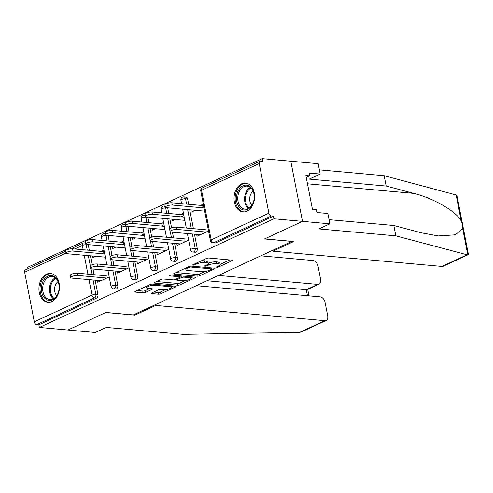 <?xml version="1.0" encoding="UTF-8"?>
<svg xmlns="http://www.w3.org/2000/svg" width="493" height="493" viewBox="0 0 493 493"><rect width="100%" height="100%" fill="white"/><g stroke="black" fill="none" stroke-linecap="round" stroke-linejoin="round"><path stroke-width="0.74" d="M216.895 267.286A1.276 0.339 169 0 0 218.664 266.959L231.944 260.809A1.818 0.487 169 0 0 232.449 260.347A1.818 0.487 169 0 0 231.913 260.113L208.878 258.036A1.818 0.487 169 0 0 206.351 258.498L193.071 264.655A1.276 0.339 169 0 0 192.714 264.975A1.276 0.339 169 0 0 193.09 265.135A1.276 0.339 169 0 0 194.858 264.815L196.578 264.02A5.824 1.559 169 0 1 204.675 262.535L206.592 262.707A5.824 1.559 169 0 1 208.311 263.447A5.824 1.559 169 0 1 206.69 264.926L204.971 265.727A1.276 0.339 169 0 0 204.613 266.047A1.276 0.339 169 0 0 204.989 266.208A1.276 0.339 169 0 0 206.764 265.887L208.484 265.092A5.824 1.559 169 0 1 216.575 263.607L218.498 263.78A5.824 1.559 169 0 1 220.211 264.519A5.824 1.559 169 0 1 218.59 266.004L216.871 266.799A1.276 0.339 169 0 0 216.519 267.12A1.276 0.339 169 0 0 216.895 267.286M51.87 301.55A14.463 10.242 -84.8 0 0 59.474 285.989A14.463 10.242 -84.8 0 0 50.514 273.461A14.463 10.242 -84.8 0 0 46.552 274.188A14.463 10.242 -84.8 0 0 38.953 289.742A14.463 10.242 -84.8 0 0 47.913 302.271A14.463 10.242 -84.8 0 0 51.87 301.55M246.968 211.183A14.463 10.242 -84.8 0 0 254.567 195.622A14.463 10.242 -84.8 0 0 245.606 183.094A14.463 10.242 -84.8 0 0 241.65 183.821A14.463 10.242 -84.8 0 0 234.052 199.375A14.463 10.242 -84.8 0 0 243.012 211.904A14.463 10.242 -84.8 0 0 246.968 211.183M151.862 292.91A1.818 0.487 169 0 0 151.351 293.372A1.818 0.487 169 0 0 151.887 293.606L158.352 294.185A1.818 0.487 169 0 0 160.884 293.723L175.631 286.889A1.818 0.487 169 0 0 176.137 286.427A1.818 0.487 169 0 0 175.6 286.199L152.565 284.122A1.818 0.487 169 0 0 150.038 284.584L135.285 291.412A1.818 0.487 169 0 0 134.78 291.881A1.818 0.487 169 0 0 135.316 292.109L143.124 292.811A1.818 0.487 169 0 0 145.651 292.349L151.967 289.428A1.818 0.487 169 0 0 152.473 288.966A1.818 0.487 169 0 0 151.936 288.732L148.066 288.38A4.868 1.3 169 0 1 146.631 287.764A4.868 1.3 169 0 1 149.434 285.983A4.868 1.3 169 0 1 154.753 285.287L169.919 286.655A4.868 1.3 169 0 1 171.354 287.271A4.868 1.3 169 0 1 168.544 289.052A4.868 1.3 169 0 1 163.232 289.748L160.7 289.52A1.818 0.487 169 0 0 158.173 289.983L151.862 292.91M329.059 219.662L393.827 225.504L395.842 235.851L318.916 228.918L329.872 223.847L327.857 213.494L316.907 212.508L316.358 209.704L312.451 209.352L305.87 175.502L309.783 175.853L309.234 173.049L320.185 174.035L318.176 163.688L290.796 161.217L302.492 221.375L264.538 238.951L291.918 241.422L133.246 314.916L105.866 312.451L67.917 330.027L39.36 327.451L273.935 218.8L273.424 216.168L271.341 215.983L213.654 242.704L215.737 242.889L273.424 216.168M259.226 163.54L201.538 190.261L211.183 239.894L268.87 213.173L259.226 163.54A2.779 1.818 65.1 0 1 260.014 161.193A2.779 1.818 65.1 0 1 260.668 161.088L262.757 161.273L262.245 158.641L290.796 161.217L302.492 221.375L273.935 218.8M197.225 276.179A1.818 0.487 169 0 0 199.757 275.716L214.504 268.882A1.818 0.487 169 0 0 215.016 268.42A1.818 0.487 169 0 0 214.48 268.192L191.444 266.115A1.818 0.487 169 0 0 188.911 266.577L174.165 273.412A1.818 0.487 169 0 0 173.653 273.874A1.818 0.487 169 0 0 174.189 274.102L197.225 276.179L196.886 274.428A1.818 0.487 169 0 0 199.418 273.96L204.644 271.538M195.068 277.886L180.321 284.72A1.818 0.487 169 0 1 177.788 285.182L154.753 283.105A1.818 0.487 169 0 1 154.217 282.877A1.818 0.487 169 0 1 154.722 282.415L161.038 279.488A1.818 0.487 169 0 1 163.565 279.026L172.907 279.864A1.818 0.487 169 0 0 175.44 279.402L179.625 277.467A1.818 0.487 169 0 0 180.136 276.998A1.818 0.487 169 0 0 179.594 276.77L169.869 275.895A1.276 0.339 169 0 1 169.493 275.729A1.276 0.339 169 0 1 170.227 275.267A1.276 0.339 169 0 1 171.619 275.082L195.037 277.195A1.818 0.487 169 0 1 195.579 277.423A1.818 0.487 169 0 1 195.068 277.886L194.932 277.183M268.87 213.173A2.779 1.818 65.1 0 0 271.341 215.983M39.36 327.451L38.848 324.819L36.765 324.634A2.779 1.818 -114.9 0 1 34.3 321.824L24.65 272.191A2.779 1.818 -114.9 0 1 25.439 269.844L65.631 251.227M27.941 268.685L27.67 267.292L262.245 158.641M191.925 210.006L192.258 211.707L195.283 210.308M196.664 234.385L197.027 236.264L208.533 230.934M201.015 207.652L203.757 206.382M203.313 204.102L200.571 205.371M117.802 285.385A2.779 1.972 95.2 0 1 116.403 288.898A2.779 1.972 95.2 0 1 115.645 289.04L113.556 288.849A2.779 1.972 95.2 0 0 114.321 288.713A2.779 1.972 -84.8 0 0 115.719 285.194L117.802 285.385L115.005 270.99M108.078 235.42A2.779 1.972 95.2 0 1 108.158 235.746L109.199 241.108M110.266 246.611L111.997 255.516M112.835 259.805L113.938 265.487M88.21 244.627A2.779 1.972 95.2 0 1 88.29 244.953L89.332 250.308M90.404 255.812L92.129 264.716M92.967 269.005L94.071 274.687M95.143 280.19L97.941 294.586A2.779 1.972 95.2 0 1 96.542 298.099L94.453 297.914L36.765 324.634M38.848 324.819L96.542 298.099M215.737 242.889A2.779 1.972 95.2 0 1 214.979 243.031L212.89 242.839A2.779 1.972 95.2 0 0 213.654 242.704A2.779 1.818 65.1 0 1 211.183 239.894A2.779 0.746 169 0 0 210.412 240.602A2.779 2.779 0 0 0 212.89 242.839M112.459 246.808L112.792 248.515L115.818 247.11M123.848 240.904L121.105 242.18M121.549 244.46L124.291 243.185M117.198 271.187L117.562 273.067L129.067 267.742M157.538 266.978A2.779 1.972 95.2 0 1 156.139 270.497A2.779 1.972 95.2 0 1 155.375 270.632L153.292 270.447A2.779 1.972 95.2 0 0 154.05 270.306A2.779 1.972 -84.8 0 0 155.449 266.793L157.538 266.978L154.74 252.589M147.808 217.019A2.779 1.972 95.2 0 1 147.888 217.345L148.929 222.7M150.001 228.21L151.733 237.108M152.565 241.397L153.668 247.079M152.189 228.407L152.522 230.114L155.548 228.709M163.584 222.503L160.835 223.773M161.279 226.053L164.027 224.783M156.928 252.786L157.298 254.665L168.797 249.341M197.268 248.577A2.779 1.972 95.2 0 1 195.869 252.096A2.779 1.972 95.2 0 1 195.111 252.231L193.022 252.046A2.779 1.972 95.2 0 0 193.786 251.905A2.779 1.972 -84.8 0 0 195.185 248.392L197.268 248.577L194.47 234.187M187.623 198.944L185.534 198.753A2.779 1.972 95.2 0 0 183.877 196.867L185.96 197.058A2.779 1.972 95.2 0 1 187.623 198.944L188.665 204.299M189.731 209.808L193.404 228.678M176.796 243.585L177.16 245.465L188.665 240.134M172.057 219.206L172.39 220.907L175.416 219.508M183.445 213.303L180.703 214.572M181.147 216.852L183.889 215.583M177.406 257.777A2.779 1.972 95.2 0 1 176.007 261.296A2.779 1.972 95.2 0 1 175.243 261.432L173.16 261.247A2.779 1.972 95.2 0 0 173.918 261.105A2.779 1.972 -84.8 0 0 175.317 257.592L177.406 257.777L174.608 243.388M167.675 207.818A2.779 1.972 95.2 0 1 167.756 208.145L168.797 213.5M169.869 219.009L171.595 227.908M172.433 232.197L173.536 237.879M137.066 261.986L137.43 263.866L148.929 258.542M132.327 237.608L132.654 239.315L135.686 237.909M143.716 231.704L140.973 232.979M141.417 235.26L144.159 233.984M137.67 276.185A2.779 1.972 95.2 0 1 136.271 279.697A2.779 1.972 95.2 0 1 135.513 279.839L133.424 279.648A2.779 1.972 95.2 0 0 134.188 279.513A2.779 1.972 -84.8 0 0 135.587 275.994L137.67 276.185L134.872 261.789M127.94 226.219A2.779 1.972 95.2 0 1 128.026 226.546L129.061 231.901M130.134 237.41L131.865 246.309M132.697 250.598L133.8 256.28M97.331 280.388L97.694 282.273L109.199 276.943M92.592 256.009L92.924 257.716L95.95 256.317M103.986 250.111L101.238 251.381M101.681 253.661L104.424 252.391M220.211 264.519L219.872 262.769A5.824 1.559 169 0 0 218.152 262.023L218.498 263.78M208.274 263.274A5.824 1.559 169 0 1 216.236 261.851L218.152 262.023M208.311 263.447L207.972 261.697A5.824 1.559 169 0 0 206.253 260.951L206.592 262.707M201.119 260.92A5.824 1.559 169 0 1 204.336 260.779L206.253 260.951M220.18 264.347L229.738 259.916M176.026 272.543L196.886 274.428M211.559 268.34L212.304 267.995M211.343 269.357A1.276 0.339 169 0 0 211.694 269.036A1.276 0.339 169 0 0 211.318 268.876L191.099 267.052A1.276 0.339 169 0 0 189.33 267.372L187.519 268.217A5.824 1.559 169 0 0 185.892 269.696A5.824 1.559 169 0 0 187.611 270.435L201.434 271.68A5.824 1.559 169 0 0 209.531 270.201L211.343 269.357M192.868 276.998L190.674 278.009M184.943 280.665L179.976 282.964L180.321 284.72M156.589 281.546L177.449 283.432A1.818 0.487 169 0 0 179.976 282.964M182.601 280.739A4.868 1.3 169 0 0 187.919 280.042A4.868 1.3 169 0 0 190.723 278.262A4.868 1.3 169 0 0 189.294 277.645L183.951 277.158A1.818 0.487 169 0 0 181.418 277.627L177.233 279.562A1.818 0.487 169 0 0 176.722 280.03A1.818 0.487 169 0 0 177.258 280.258L182.601 280.739M180.007 276.363L180.962 275.926M137.153 290.55L142.785 291.061A1.818 0.487 169 0 0 145.312 290.593L149.761 288.534M153.724 292.047L158.013 292.435A1.818 0.487 169 0 0 160.539 291.967L165.463 289.687M171.299 286.988L173.425 286.002M165.346 207.189L164.902 204.909A4.172 1.115 -11 0 1 167.312 203.381A4.172 1.115 -11 0 1 171.866 202.783L172.31 205.063A4.172 1.115 169 0 0 167.756 205.661A4.172 1.115 169 0 0 165.346 207.189A4.172 1.115 169 0 0 166.579 207.719L204.687 211.152M204.059 207.929L172.31 205.063M203.615 205.649L171.866 202.783M170.085 231.568L169.641 229.288A4.172 1.115 -11 0 1 172.051 227.76A4.172 1.115 -11 0 1 176.605 227.162L177.049 229.442A4.172 1.115 169 0 0 172.495 230.04A4.172 1.115 169 0 0 170.085 231.568A4.172 1.115 169 0 0 171.317 232.098L200.368 234.717M176.605 227.162L205.655 229.781M177.049 229.442L206.099 232.061M247.659 185.35A12.516 8.862 95.2 0 1 253.95 200.066A12.516 8.862 95.2 0 1 243.049 209.839A12.516 8.862 95.2 0 1 236.757 195.123A12.516 8.862 95.2 0 1 247.659 185.35M243.869 208.989A11.585 8.208 -84.8 0 0 244.966 209.192A11.585 8.208 -84.8 0 0 254.092 199.172A11.585 8.208 -84.8 0 0 248.139 186.317A11.585 8.208 -84.8 0 0 247.042 186.114A11.585 8.208 -84.8 0 0 237.922 196.14A11.585 8.208 -84.8 0 0 243.869 208.989M246.642 183.285L246.753 183.291A14.371 10.174 -84.8 0 0 246.642 183.285A14.371 10.174 -84.8 0 0 235.327 195.715A14.371 10.174 -84.8 0 0 242.704 211.651A14.371 10.174 -84.8 0 0 244.066 211.904A14.371 10.174 -84.8 0 0 244.177 211.916M253.125 191.222A8.252 5.842 -84.8 0 0 251.861 205.254M43.963 279.697A12.516 8.862 95.2 0 1 56.547 278.594A12.516 8.862 95.2 0 1 56.547 296.225A12.516 8.862 95.2 0 1 43.963 297.328A12.516 8.862 95.2 0 1 43.963 279.697M56.732 295.671A11.585 8.208 -84.8 0 0 58.704 283.598A11.585 8.208 -84.8 0 0 51.95 276.481A11.585 8.208 -84.8 0 0 45.085 280.369A11.585 8.208 -84.8 0 0 43.113 292.441A11.585 8.208 -84.8 0 0 49.867 299.559A11.585 8.208 -84.8 0 0 56.732 295.671M58.032 281.589A8.252 5.842 -84.8 0 0 56.276 283.432A8.252 5.842 -84.8 0 0 56.763 295.621M51.66 273.658A14.371 10.174 -84.8 0 0 51.543 273.652A14.371 10.174 -84.8 0 0 43.033 278.477A14.371 10.174 -84.8 0 0 40.586 293.44A14.371 10.174 -84.8 0 0 48.967 302.271A14.371 10.174 -84.8 0 0 49.084 302.283L48.967 302.271M468.048 254.739L443.275 266.22A5.565 3.636 -114.9 0 1 441.956 266.436L467.093 254.789L468.048 254.739L468.35 254.154L457.196 196.787L456.142 194.975L384.146 175.693L386.161 186.04L309.234 179.107L320.185 174.035M393.827 225.504L421.515 232.862L438.314 235.931L455.279 234.834L462.705 228.721C462.909 226.435 462.409 223.89 461.22 221.08C456.974 211.854 433.402 198.081 413.843 193.398L386.161 186.04M467.093 254.789L395.842 235.851M329.872 223.847L302.492 221.375L264.667 238.895L293.742 241.515L272.857 251.19L441.956 266.436M384.146 175.693L319.378 169.851M272.691 250.327L272.857 251.19M306.258 177.486L309.783 175.853M326.113 320.487L301.334 331.962L299.658 332.344L183.168 334.359L106.248 327.42L95.297 332.498L67.917 330.027L105.736 312.507L134.811 315.132L155.696 305.457L324.795 320.696A5.565 3.636 65.1 0 0 326.113 320.487A5.565 3.636 65.1 0 0 327.685 315.791L325.097 302.462A5.565 3.636 65.1 0 0 320.16 296.848L196.356 285.687M155.696 305.457L155.529 304.594M319.057 284.178L307.349 289.601L306.276 289.705L317.738 284.393A5.565 3.636 65.1 0 0 319.057 284.178A5.565 3.636 65.1 0 0 320.629 279.488L318.04 266.158A5.565 3.636 65.1 0 0 313.104 260.544L260.815 255.83M317.738 284.393L218.467 275.445M134.811 315.132L134.644 314.269M307.447 295.701L306.276 289.705L207.005 280.751M145.478 216.39L145.041 214.11A4.172 1.115 -11 0 1 147.444 212.582A4.172 1.115 -11 0 1 151.998 211.984L152.442 214.264A4.172 1.115 169 0 0 147.888 214.862A4.172 1.115 169 0 0 145.478 216.39A4.172 1.115 169 0 0 146.711 216.92L184.82 220.353M184.191 217.13L152.442 214.264M183.747 214.849L151.998 211.984M125.616 225.591L125.173 223.311A4.172 1.115 -11 0 1 127.576 221.782A4.172 1.115 -11 0 1 132.13 221.184L132.574 223.465A4.172 1.115 169 0 0 128.02 224.062A4.172 1.115 169 0 0 125.616 225.591A4.172 1.115 169 0 0 126.843 226.121L164.952 229.559M164.323 226.33L132.574 223.465M163.879 224.05L132.13 221.184M105.748 234.791L105.305 232.511A4.172 1.115 -11 0 1 107.714 230.989A4.172 1.115 -11 0 1 112.268 230.391L112.706 232.671A4.172 1.115 169 0 0 108.152 233.269A4.172 1.115 169 0 0 105.748 234.791A4.172 1.115 169 0 0 106.981 235.321L145.084 238.76M144.461 235.531L112.706 232.671M144.018 233.251L112.268 230.391M85.881 243.992L85.437 241.712A4.172 1.115 -11 0 1 87.846 240.19A4.172 1.115 -11 0 1 92.401 239.592L92.844 241.872A4.172 1.115 169 0 0 88.29 242.47A4.172 1.115 169 0 0 85.881 243.992A4.172 1.115 169 0 0 87.113 244.528L125.222 247.961M124.593 244.731L92.844 241.872M124.15 242.451L92.401 239.592M66.013 253.199L65.575 250.919A4.172 1.115 -11 0 1 67.979 249.39A4.172 1.115 -11 0 1 72.533 248.792L72.976 251.073A4.172 1.115 169 0 0 68.422 251.67A4.172 1.115 169 0 0 66.013 253.199A4.172 1.115 169 0 0 67.245 253.729L105.354 257.161M104.726 253.932L72.976 251.073M104.282 251.652L72.533 248.792M150.217 240.769L149.773 238.489A4.172 1.115 -11 0 1 152.183 236.96A4.172 1.115 -11 0 1 156.737 236.363L157.181 238.643A4.172 1.115 169 0 0 152.627 239.241A4.172 1.115 169 0 0 150.217 240.769A4.172 1.115 169 0 0 151.45 241.299L180.5 243.918M156.737 236.363L185.787 238.982M157.181 238.643L186.231 241.262M130.355 249.969L129.912 247.689A4.172 1.115 -11 0 1 132.315 246.161A4.172 1.115 -11 0 1 136.869 245.563L137.313 247.843A4.172 1.115 169 0 0 132.759 248.441A4.172 1.115 169 0 0 130.355 249.969A4.172 1.115 169 0 0 131.582 250.499L160.632 253.119M136.869 245.563L165.919 248.182M137.313 247.843L166.363 250.462M110.487 259.17L110.044 256.89A4.172 1.115 -11 0 1 112.447 255.368A4.172 1.115 -11 0 1 117.007 254.77L117.445 257.05A4.172 1.115 169 0 0 112.891 257.648A4.172 1.115 169 0 0 110.487 259.17A4.172 1.115 169 0 0 111.72 259.7L140.77 262.319M117.007 254.77L146.057 257.389M117.445 257.05L146.501 259.669M90.62 268.371L90.176 266.091A4.172 1.115 -11 0 1 92.585 264.568A4.172 1.115 -11 0 1 97.139 263.971L97.583 266.251A4.172 1.115 169 0 0 93.029 266.849A4.172 1.115 169 0 0 90.62 268.371A4.172 1.115 169 0 0 91.852 268.907L120.902 271.52M97.139 263.971L126.19 266.59M97.583 266.251L126.633 268.87M70.752 277.577L70.314 275.297A4.172 1.115 -11 0 1 72.718 273.769A4.172 1.115 -11 0 1 77.272 273.171L77.715 275.451A4.172 1.115 169 0 0 73.161 276.049A4.172 1.115 169 0 0 70.752 277.577A4.172 1.115 169 0 0 71.984 278.107L101.034 280.727M77.272 273.171L106.322 275.79M77.715 275.451L106.765 278.07M218.485 266.047L218.664 266.959M194.686 263.903L194.858 264.815M206.585 264.975L206.764 265.887M260.014 161.193L202.321 187.913A2.779 1.818 65.1 0 0 201.538 190.261A2.779 0.746 169 0 0 200.762 190.97L210.412 240.602M34.3 321.824L91.988 295.104L88.98 279.636M87.908 274.133L84.241 255.257M83.169 249.754L82.337 245.471L74.739 248.99M65.988 253.045L24.65 272.191M88.29 244.953L86.207 244.762A2.779 0.746 -11 0 0 82.337 245.471A2.779 1.818 -114.9 0 1 83.126 243.123L70.819 248.823M93.054 280.006L95.852 294.395A2.779 1.972 -84.8 0 1 94.453 297.914A2.779 1.818 -114.9 0 1 91.988 295.104A2.779 0.746 -11 0 1 95.852 294.395L97.941 294.586M183.877 196.867A2.779 2.779 0 0 0 180.894 200.17A2.779 0.746 169 0 1 181.671 199.462A2.779 0.746 -11 0 1 185.534 198.753L186.576 204.108M187.648 209.617L191.315 228.487M192.387 233.996L195.185 248.392A2.779 0.746 -11 0 0 191.321 249.101A2.779 0.746 169 0 0 190.544 249.803A2.779 2.779 0 0 0 193.022 252.046M167.756 208.145L165.673 207.954L166.708 213.309M167.78 218.818L169.752 228.943M170.313 231.839L171.447 237.688M172.519 243.197L175.317 257.592A2.779 0.746 -11 0 0 171.453 258.301A2.779 0.746 169 0 0 170.677 259.004A2.779 2.779 0 0 0 173.16 261.247M147.888 217.345L145.805 217.16L146.846 222.516M147.912 228.019L149.884 238.144M150.445 241.046L151.585 246.894M152.651 252.398L155.449 266.793A2.779 0.746 -11 0 0 151.585 267.502A2.779 0.746 169 0 0 150.809 268.21A2.779 2.779 0 0 0 153.292 270.447M128.026 226.546L125.937 226.361L126.978 231.716M128.051 237.225L130.016 247.35M130.577 250.247L131.717 256.095M132.79 261.604L135.587 275.994A2.779 0.746 -11 0 0 131.717 276.702A2.779 0.746 169 0 0 130.947 277.411A2.779 2.779 0 0 0 133.424 279.648M108.158 235.746L106.069 235.562L107.11 240.917M108.183 246.426L110.149 256.551M110.715 259.447L111.849 265.296M112.922 270.805L115.719 285.194A2.779 0.746 -11 0 0 111.856 285.903A2.779 0.746 169 0 0 111.079 286.612A2.779 2.779 0 0 0 113.556 288.849M86.059 244.238A2.779 1.972 95.2 0 1 86.207 244.762L87.243 250.117M88.315 255.627L90.287 265.752M90.848 268.648L91.981 274.496M165.309 206.98A2.779 1.972 95.2 0 0 164.009 206.074A2.779 2.779 0 0 0 161.032 209.371A2.779 0.746 169 0 1 161.803 208.662A2.779 0.746 -11 0 1 165.673 207.954A2.779 1.972 95.2 0 0 165.525 207.43M145.441 216.18A2.779 1.972 95.2 0 0 144.141 215.275A2.779 2.779 0 0 0 141.164 218.572A2.779 0.746 169 0 1 141.935 217.869A2.779 0.746 -11 0 1 145.805 217.16A2.779 1.972 95.2 0 0 145.657 216.63M125.573 225.381A2.779 1.972 95.2 0 0 124.279 224.475A2.779 2.779 0 0 0 121.296 227.772A2.779 0.746 169 0 1 122.073 227.07A2.779 0.746 -11 0 1 125.937 226.361A2.779 1.972 95.2 0 0 125.789 225.831M105.705 234.588A2.779 1.972 95.2 0 0 104.411 233.676A2.779 2.779 0 0 0 101.429 236.979A2.779 0.746 169 0 1 102.205 236.27A2.779 0.746 -11 0 1 106.069 235.562A2.779 1.972 95.2 0 0 105.921 235.032M83.126 243.123A2.779 2.779 0 0 1 84.543 242.876A2.779 1.972 95.2 0 1 85.844 243.788M216.236 261.851L216.575 263.607M208.231 263.817L208.484 265.092M204.336 260.779L204.675 262.535M196.405 263.108L196.578 264.02M231.809 260.101L231.944 260.809M174.066 273.455L174.189 274.102M214.369 268.18L214.504 268.882M199.418 273.96L199.757 275.716M211.127 267.89L211.318 268.876M190.914 266.109L191.099 267.052M189.152 266.479L189.33 267.372M187.34 267.305L187.519 268.217M177.449 283.432L177.788 285.182M154.629 282.458L154.753 283.105M179.403 275.784L179.594 276.77M169.783 275.439L169.869 275.895M189.096 276.659L189.294 277.645M183.753 276.179L183.951 277.158M181.091 275.938L181.418 277.627M177.055 278.656L177.233 279.562M169.728 285.669L169.919 286.655M154.562 284.301L154.753 285.287M151.832 288.719L151.967 289.428M145.312 290.593L145.651 292.349M142.785 291.061L143.124 292.811M135.193 291.462L135.316 292.109M175.496 286.186L175.631 286.889M160.539 291.967L160.884 293.723M158.013 292.435L158.352 294.185M151.764 292.953L151.887 293.606M248.454 208.459A11.585 8.208 95.2 0 1 244.627 197.527A11.585 8.208 95.2 0 1 250.345 187.463M250.919 187.956A11.21 7.937 -84.8 0 0 245.539 197.613A11.21 7.937 -84.8 0 0 249.107 208.071M53.355 298.826A11.585 8.208 95.2 0 1 51.876 280.979A11.585 8.208 95.2 0 1 55.253 277.83M55.826 278.323A11.21 7.937 -84.8 0 0 52.714 281.293A11.21 7.937 -84.8 0 0 54.008 298.438M467.777 254.826L462.705 228.721M461.22 221.08L456.142 194.975M307.484 183.809L413.843 193.398M299.658 332.344L324.795 320.696M202.321 187.913A2.779 2.779 0 0 0 200.762 190.97M180.894 200.17L181.572 203.658M182.644 209.168L186.311 228.037M187.383 233.546L190.544 249.803M164.009 206.074L165.149 206.173M161.032 209.371L161.71 212.859M162.776 218.368L166.449 237.238M167.515 242.747L170.677 259.004M144.141 215.275L145.281 215.373M141.164 218.572L141.842 222.06M142.915 227.569L146.581 246.438M147.653 251.948L150.809 268.21M124.279 224.475L125.419 224.58M121.296 227.772L121.974 231.266M123.047 236.769L126.713 255.645M127.786 261.148L130.947 277.411M104.411 233.676L105.551 233.781M101.429 236.979L102.106 240.467M103.179 245.976L106.845 264.846M107.918 270.355L111.079 286.612M84.543 242.876L85.683 242.981M211.479 267.921L211.694 269.036M185.59 268.118L185.892 269.696M179.908 275.827L180.136 276.998M190.44 276.776L190.723 278.262M176.506 278.909L176.722 280.03M171.065 285.786L171.354 287.271M146.341 286.291L146.631 287.764M307.724 289.428L308.975 295.837"/></g></svg>
